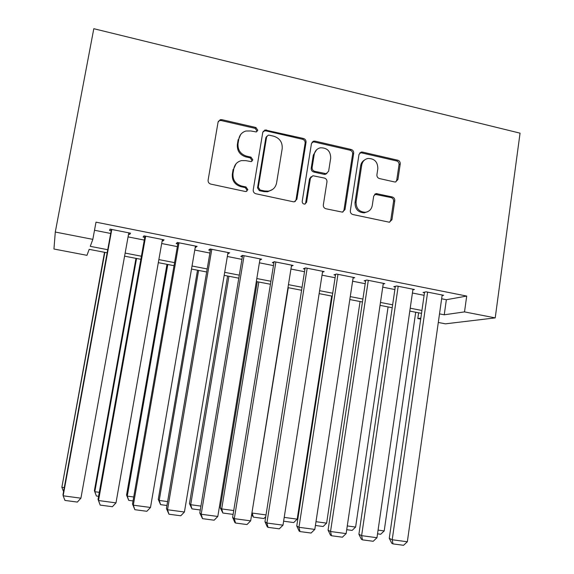 <?xml version="1.0" encoding="UTF-8"?>
<svg xmlns="http://www.w3.org/2000/svg" width="574" height="574" viewBox="0 0 574 574"><rect width="100%" height="100%" fill="white"/><g stroke="black" fill="none" stroke-linecap="round" stroke-linejoin="round"><path stroke-width="0.86" d="M257.776 130.248L255.925 127.514L221.865 119.665L220.215 119.708L218.077 122.118L208.104 180.157C207.96 182.166 208.864 183.486 210.816 184.103L245.234 191.479L246.059 191.501L247.86 189.707L245.988 186.966L241.568 186.012C235.426 184.046 232.563 179.863 232.994 173.47L233.812 168.641C234.73 164.365 237.284 161.689 241.467 160.605L245.823 160.634L251.161 161.617L252.833 159.866L250.974 157.132L246.576 156.15C240.463 154.148 237.614 149.965 238.038 143.615L238.849 138.822C239.695 134.797 242.063 132.192 245.937 131.016L250.802 130.958L256.226 131.948L257.776 130.248M256.836 131.683L257.023 131.094L255.179 128.375L221.234 120.554L219.598 120.597L218.314 121.358M246.763 191.264L247.136 190.346L245.277 187.619L240.872 186.672L241.568 186.012M251.835 161.359L252.101 160.612L250.242 157.886L245.866 156.91L246.576 156.15M394.503 181.936L395.522 181.987L397.926 179.518L400.243 163.963C400.336 162.055 399.504 160.806 397.739 160.203L362.488 152.081L361.283 152.053L358.994 154.485L350.334 210.737C350.226 212.689 351.08 213.951 352.902 214.54L389.351 222.224L391.956 219.691L394.776 200.721C394.876 198.798 394.037 197.542 392.264 196.961L376.171 193.574L373.688 196.078L372.261 205.521C371.45 209.41 369.147 211.67 365.358 212.287C359.152 211.914 356.059 208.484 356.081 201.998L361.749 165.003C362.481 161.423 364.547 159.242 367.963 158.46C374.463 158.481 377.749 161.882 377.836 168.656L376.91 174.776C376.809 176.699 377.649 177.962 379.436 178.557L394.503 181.936M441.643 298.781L446.357 299.714L466.705 296.069L464.517 311.897L495.219 317.888L520.051 133.154L93.806 28.7L55.291 232.04L92.83 239.365L90.269 246.332L107.733 249.712M466.705 296.069L96.002 222.16L92.83 239.365M306.035 142.323C306.157 140.379 305.289 139.095 303.438 138.47L264.98 129.961L262.77 132.386L253.227 189.858C253.091 191.845 253.981 193.151 255.889 193.761L293.249 201.761L294.297 201.804L296.894 199.25L306.035 142.323L305.131 143.12C305.246 141.182 304.385 139.898 302.541 139.281L265.683 130.793L263.172 131.295M315.047 141.147L351.152 149.47C352.96 150.079 353.806 151.349 353.699 153.272L344.996 209.589L342.391 212.136L325.924 208.764C324.08 208.168 323.219 206.891 323.334 204.932L326.958 181.886C327.072 179.935 326.211 178.657 324.375 178.055L312.866 175.73L310.419 178.234L306.581 202.313L304.758 204.107C303.058 204.035 302.211 203.131 302.211 201.381L311.46 143.572L313.72 141.132L315.047 141.147L314.114 141.943L350.097 150.23L351.152 149.47M128.562 234.17L129.731 234.4L130.492 233.18L110.086 229.126L109.505 230.396L111.198 230.734M162.169 240.829L163.016 240.994L164.064 239.839L143.988 235.857L143.105 237.055L144.77 237.385M195.239 247.38L197.104 246.389L177.344 242.472L176.182 243.606L177.818 243.928M227.785 253.823L229.622 252.84L210.17 248.987L208.728 250.049L210.342 250.372M259.835 260.122L261.629 259.19L242.486 255.394L240.779 256.399L242.364 256.714M312.952 141.419L312.887 141.85M291.405 266.185L293.135 265.446L274.293 261.701L272.327 262.648L273.891 262.957M322.48 272.198L324.159 271.595L305.605 267.914L303.388 268.797L304.93 269.106M353.075 278.153L354.71 277.658L336.443 274.035L333.982 274.853L335.496 275.154M383.202 284.044L384.802 283.628L366.8 280.055L364.11 280.822L365.602 281.117M412.871 289.856L414.435 289.504L396.706 285.988L393.786 286.699L395.256 286.993M94.509 230.267L110.696 233.46M128.067 236.89L144.289 240.09M161.689 243.527L177.352 246.619M194.78 250.056L209.89 253.041M227.34 256.485L241.927 259.362M259.391 262.813L273.461 265.59M290.946 269.041L304.514 271.717M322.014 275.168L335.094 277.751M352.608 281.21L365.215 283.7M382.736 287.158L394.883 289.554M412.412 293.013L424.107 295.323M442.095 295.588L443.623 295.294L426.166 291.836L423.024 292.489L424.473 292.776M495.219 317.888L445.453 323.836L438.299 322.466M420.699 319.101L417.807 318.556L420.835 318.118M418.633 312.808L417.807 318.556M107.166 252.811L89.171 249.346L86.975 255.33L53.949 249.016L55.291 232.04M439.512 313.87L444.24 314.789L464.517 311.897M125.146 253.077L141.412 256.226M158.862 259.599L174.561 262.634M192.032 266.013L207.185 268.948M224.678 272.327L239.301 275.154M256.815 278.541L270.921 281.267M288.449 284.661L302.053 287.287M319.596 290.681L332.705 293.221M350.262 296.615L362.897 299.054M380.469 302.455L392.638 304.808M410.209 308.209L421.933 310.477M421.517 313.361L409.793 311.101M392.214 307.714L380.031 305.368M362.459 301.989L349.817 299.549M332.253 296.17L319.137 293.637M301.58 290.257L287.976 287.639M270.433 284.259L256.32 281.54M238.798 278.168L224.169 275.348M206.669 271.976L191.508 269.055M174.03 265.69L158.316 262.662M140.86 259.305L124.594 256.169M446.357 299.714L444.24 314.789M129.731 234.4L129.968 233.073M163.016 240.994L163.246 239.674M195.77 247.48L195.999 246.174M228.022 253.873L228.237 252.567M240.621 134.603L238.849 138.822M245.866 156.91C239.767 154.915 236.933 150.747 237.356 144.418L238.16 139.64M235.964 163.913L233.812 168.641M240.872 186.672C234.744 184.706 231.896 180.545 232.327 174.173L233.137 169.359M295.129 201.574L296.012 199.852L305.131 143.12M269.206 135.177L268.194 135.184L266.63 136.892L258.286 187.289L260.144 190.016L264.757 191.006L268.417 191.128C272.887 190.202 275.606 187.483 276.582 182.97L282.193 148.652C282.595 142.381 279.789 138.241 273.784 136.225L269.206 135.177M266.845 136.239L265.848 137.71L266.63 136.892M272.614 189.434L267.635 191.766L263.983 191.644L259.383 190.654L257.525 187.935L265.848 137.71M342.908 212.036L343.955 210.149L352.637 154.019C352.745 152.103 351.898 150.84 350.097 150.23M311.18 176.634L309.494 178.901L305.669 202.909L306.581 202.313M305.138 204.021L305.669 202.909M330.696 158.108C330.588 151.12 327.144 147.683 320.364 147.812C316.992 148.673 314.947 150.862 314.222 154.37L312.127 167.5C312.012 169.459 312.88 170.736 314.724 171.346L326.219 173.685L328.637 171.196L330.696 158.108M316.59 149.792L313.289 155.124L314.222 154.37M326.886 173.492L325.243 174.374L324.095 174.338L313.784 172.042C311.947 171.432 311.086 170.155 311.201 168.211L313.289 155.124M314.114 141.943L312.034 142.208M364.612 159.967C362.438 161.215 361.125 163.124 360.666 165.714L361.749 165.003M367.41 211.792L364.26 212.832C358.068 212.466 354.983 209.044 355.005 202.586L360.666 165.714M389.617 222.188L390.772 220.208L393.585 201.302C393.685 199.386 392.853 198.138 391.081 197.556L374.657 194.263M395.816 181.929L396.727 180.171L399.038 164.666C399.131 162.765 398.299 161.516 396.541 160.921L361.398 152.828L359.711 152.942M104.518 252.302L61.863 487.261L104.834 252.359M63.556 491.588L61.863 487.261L64.281 487.584M128.798 232.843L80.92 498.182L63.162 495.814L62.989 494.673L111.442 229.399M111.794 229.471L63.162 495.814L64.934 500.428L77.339 502.078L80.92 498.182M135.981 258.357L94.387 490.705L94.818 491.724L136.555 258.472M98.585 496.302L96.375 496.001L94.818 491.724L99.288 492.327M96.375 496.001L94.387 490.705M166.977 264.334L126.567 495.075L127.27 496.123L167.809 264.492M133.039 500.937L128.727 500.356L127.27 496.123L133.728 496.998M128.727 500.356L126.567 495.075M197.513 270.211L158.266 499.38L159.22 500.449L198.597 270.419M166.934 505.493L160.591 504.639L159.22 500.449L167.601 501.59M160.591 504.639L158.266 499.38M227.613 276.008L189.477 503.613L190.697 504.718L228.926 276.266M200.29 509.985L191.967 508.865L190.697 504.718L200.936 506.103M191.967 508.865L189.477 503.613M162.399 239.509L115.991 502.867L98.527 500.535L98.032 499.366L100.185 505.098L98.527 500.535L145.667 236.187M145.007 236.058L98.032 499.366M115.991 502.867L112.389 506.72L100.185 505.098M195.461 246.067L150.488 507.473L133.312 505.177L132.508 503.979L134.861 509.698L133.312 505.177L178.995 242.802M178.048 242.608L132.508 503.979M150.488 507.473L146.858 511.283L134.861 509.698M228.007 252.524L184.426 512.008L167.529 509.748L166.424 508.514L168.964 514.218L167.529 509.748L211.799 249.31M210.565 249.066L166.424 508.514M184.426 512.008L180.774 515.782L168.964 514.218M260.036 258.874L217.811 516.464L201.187 514.247L199.795 512.977L202.522 518.659L201.187 514.247L244.086 255.71M242.58 255.416L199.795 512.977M217.811 516.464L214.138 520.202L202.522 518.659M257.267 281.719L220.237 507.789L221.693 508.916L258.817 282.021M233.116 514.397L222.877 513.02L221.693 508.916L233.74 510.551M222.877 513.02L220.237 507.789M291.57 265.131L250.666 520.848L234.307 518.666L232.628 517.375L234.859 522.505L235.541 523.036L234.307 518.666L275.864 262.017M274.078 261.809L232.628 517.375M250.666 520.848L246.971 524.55L235.541 523.036M251.943 512.862L288.277 287.696M265.74 516.679L263.882 518.537L253.328 517.117L252.23 513.056L266.02 514.921M253.328 517.117L251.685 514.483M322.624 271.294L282.996 525.167L266.896 523.022L264.951 521.694L267.247 526.796L268.029 527.341L266.896 523.022L307.162 268.223M305.088 268.123L264.951 521.694M282.996 525.167L279.28 528.833L268.029 527.341M331.664 296.055L297.188 519.147L293.723 522.555L283.613 521.192M284.209 517.389L297.188 519.147M353.197 277.357L314.817 529.415L298.968 527.298L296.758 525.956L299.119 531.022L300.008 531.581L298.968 527.298L337.971 274.336M335.632 274.307L296.758 525.956M314.817 529.415L311.079 533.045L300.008 531.581M360.077 301.529L326.62 523.136L323.133 526.509L315.413 525.475M315.994 521.694L326.62 523.136M383.31 283.334L346.136 533.598L330.538 531.517L328.077 530.146L330.495 535.183L331.485 535.75L330.538 531.517L368.307 280.356M365.717 280.363L328.077 530.146M346.136 533.598L342.384 537.192L331.485 535.75M388.089 306.925L355.615 527.061L352.12 530.412L346.718 529.687M347.277 525.935L355.615 527.061M412.964 289.217L376.974 537.716L361.62 535.664L358.908 534.265L361.383 539.28L362.474 539.854L361.62 535.664L398.191 286.283M395.357 286.318L358.908 534.265M376.974 537.716L373.208 541.282L362.474 539.854M415.705 312.242L384.2 530.936L380.684 534.258L377.541 533.834M378.079 530.111L384.2 530.936M442.174 295.007L407.339 541.77L392.214 539.754L389.265 538.333L391.798 543.313L392.982 543.901L392.214 539.754L427.623 292.123M424.559 292.166L389.265 538.333M407.339 541.77L403.551 545.3L392.982 543.901M255.179 128.375L255.925 127.514M245.277 187.619L245.988 186.966M250.242 157.886L250.974 157.132M237.356 144.418L238.038 143.615M232.327 174.173L232.994 173.47M221.234 120.554L221.865 119.665M296.012 199.852L296.894 199.25M265.683 130.793L266.465 129.946M302.541 139.281L303.438 138.47M257.525 187.935L258.286 187.289M259.383 190.654L260.144 190.016M263.983 191.644L264.757 191.006M352.637 154.019L353.699 153.272M343.955 210.149L344.996 209.589M309.494 178.901L310.419 178.234M311.201 168.211L312.127 167.5M313.784 172.042L314.724 171.346M324.095 174.338L325.063 173.649M355.005 202.586L356.081 201.998M376.027 194.234L377.161 193.625M391.081 197.556L392.264 196.961M393.585 201.302L394.776 200.721M390.772 220.208L391.956 219.691M361.398 152.828L362.488 152.081M396.541 160.921L397.739 160.203M399.038 164.666L400.243 163.963M396.727 180.171L397.926 179.518M219.598 120.597L220.215 119.708M264.205 130.807L264.98 129.961M267.635 191.766L268.417 191.128M325.243 174.374L326.219 173.685M312.787 141.929L313.72 141.132M364.26 212.832L365.358 212.287M375.037 194.184L376.171 193.574M360.199 152.806L361.283 152.053"/></g></svg>
